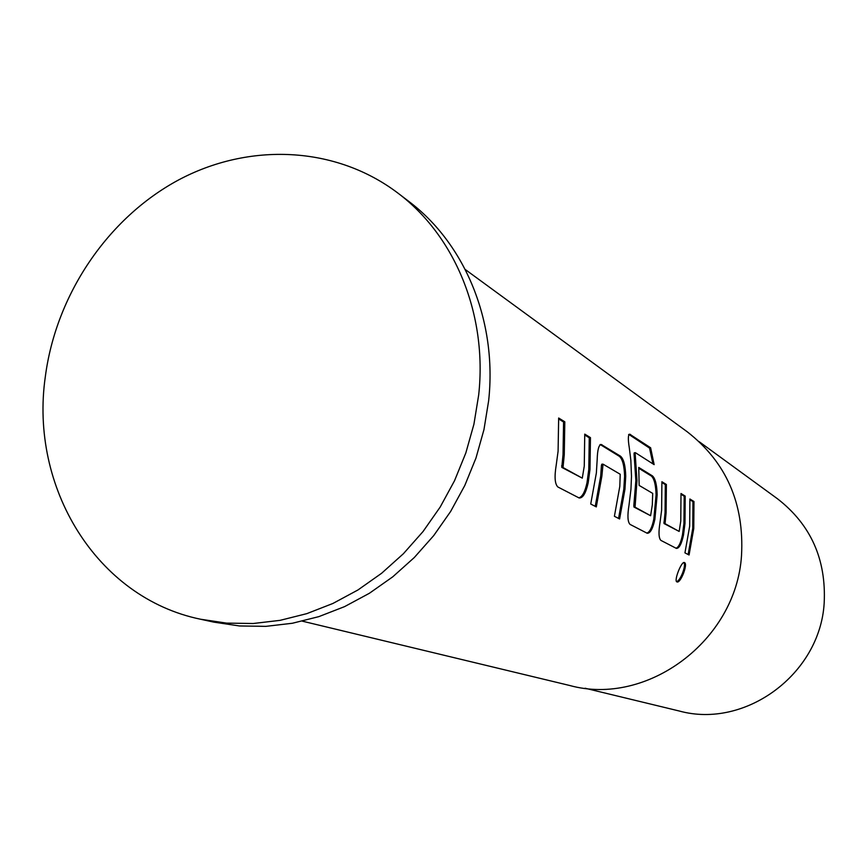<?xml version="1.0" encoding="UTF-8"?>
<svg xmlns="http://www.w3.org/2000/svg" width="868" height="868" viewBox="0 0 868 868"><rect width="100%" height="100%" fill="white"/><g stroke="black" fill="none" stroke-linecap="round" stroke-linejoin="round"><path stroke-width="1.3" d="M684.483 562.594L684.385 562.551C681.532 560.923 673.666 581.017 676.877 581.875L676.888 581.875C680.349 584.034 688.302 563.853 684.483 562.594M578.761 497.809C582.233 497.06 584.989 492.004 587.018 482.641L588.797 469.306L589.264 437.787L584.804 435.052M582.287 478.138L561.791 467.396L563.028 454.658L563.571 421.978L564.808 421.805L558.656 418.018L558.091 451.208L556.193 465.259C554.294 476.923 554.858 484.16 557.907 487.002L579.151 497.982C582.862 498.232 585.867 493.165 588.189 482.792L589.99 469.371L590.457 437.635L584.75 434.119L584.262 466.116L582.287 478.138L563.017 467.537L564.265 454.724L564.808 421.805M618.569 518.446L623.81 489.216L624.591 476.293L625.73 476.261C625.427 465.649 623.701 458.966 620.533 456.199L601.188 444.481C598.79 444.893 597.466 449.874 597.195 459.411L596.359 472.995L590.728 504.015L596.305 506.901L601.871 476.141L603.032 464.152L620.219 474.264L619.806 486.351L614.403 516.286L619.6 518.977L624.949 489.281L625.73 476.261M595.242 506.359L600.699 476.076L601.448 465.215L602.62 465.205M646.801 533.082C649.676 532.279 652.009 527.646 653.799 519.183L656.078 494.858C655.785 484.832 654.212 478.561 651.336 476.011L638.815 468.308M650.599 515.722L633.955 507.031L633.814 505.653L635.853 480.59L634.052 453.823L635.159 453.606L635.311 452.64L654.146 464.64L650.62 447.769L629.701 434.195C628.041 434.716 627.911 439.23 629.289 447.736L630.852 460.387L631.492 476.413L630.949 489.313L629.007 505.165C627.304 515.614 627.651 522.026 630.06 524.402L647.202 533.267C650.262 533.386 652.812 528.742 654.873 519.335L657.163 494.836C656.881 484.735 655.297 478.42 652.421 475.881L638.761 467.451L639.141 485.407L652.703 493.393L652.313 504.861L650.599 515.722L635.061 507.172L636.982 480.546L635.159 453.606M675.977 548.207C678.624 547.393 680.783 542.945 682.465 534.883L683.941 523.404L684.179 496.236L681.065 494.326M679.167 531.433L663.998 523.534L665.051 512.663L665.322 484.626L666.385 484.496L661.904 481.729L661.622 510.167L660.06 522.178C658.432 532.117 658.703 538.182 660.863 540.373L676.389 548.402C679.177 548.467 681.554 544.008 683.496 535.014L684.982 523.458L685.21 496.105L681.011 493.512L680.772 521.06L679.167 531.433L665.051 523.675L666.114 512.728L666.385 484.496M688.14 554.522L692.751 528.406L692.957 501.639L693.977 501.52L689.897 499.002L689.68 526.138L684.95 552.862L689.073 554.999L693.771 528.471L693.977 501.52M200.562 619.231L213.702 622.106L239.438 625.958L265.803 626.36L292.386 623.257L318.784 616.649L344.585 606.624L369.367 593.289L392.737 576.84L414.307 557.516L433.707 535.61L450.633 511.469L464.803 485.472L475.968 458.054L483.953 429.649L488.651 400.723C497.321 321.29 465.118 243.658 408.611 201.257L397.913 193.097C335.536 145.857 249.062 142.222 178.244 180.132C107.448 218.345 55.975 294.892 45.32 376.701C29.404 487.143 96.37 597.781 200.562 619.231L226.57 623.115L253.206 623.506L280.082 620.349L306.773 613.654L332.856 603.488L357.931 589.98L381.573 573.303L403.392 553.73L423.041 531.531L440.174 507.075L454.517 480.753L465.823 452.977L473.928 424.202L478.691 394.907C487.523 314.476 454.995 235.933 397.913 193.097M302.379 621.173L569.744 685.503C646.985 706.802 736.162 640.768 741.511 555.65C744.364 503.505 726.277 462.221 687.239 431.797L465.248 269.492M585.075 688.226L679.297 711.022C745.08 729.163 820.032 674.306 824.177 603.13C826.369 559.459 810.831 524.695 777.565 498.84L699.228 441.725M692.957 501.639L689.962 499.794M676.476 581.506C680.132 581.712 686.631 564.851 683.81 562.54M663.998 523.534L665.051 523.675M663.879 522.232L664.931 522.362M665.322 484.626L661.969 482.565M684.179 496.236L685.21 496.105M652.92 463.859L649.568 448.105L650.62 447.769M649.568 448.105L629.419 434.814L630.494 434.467M656.078 494.858L657.163 494.836M633.955 507.031L635.061 507.172M633.814 505.653L634.92 505.794M634.052 453.823L634.204 452.868L635.202 452.662L634.204 452.868M624.591 476.293C624.287 465.758 622.562 459.107 619.394 456.351L600.775 444.883L601.947 444.731M601.448 465.215L601.86 464.174L603.032 464.152M561.791 467.396L563.017 467.537M561.596 465.845L562.822 465.975M563.571 421.978L558.71 418.984M589.264 437.787L590.457 437.635M682.465 534.883L683.496 535.014M653.799 519.183L654.873 519.335M651.336 476.011L652.421 475.881M619.394 456.351L620.533 456.199M587.018 482.641L588.189 482.792M628.606 434.542L629.701 434.195M600.005 444.622L601.188 444.481"/></g></svg>
